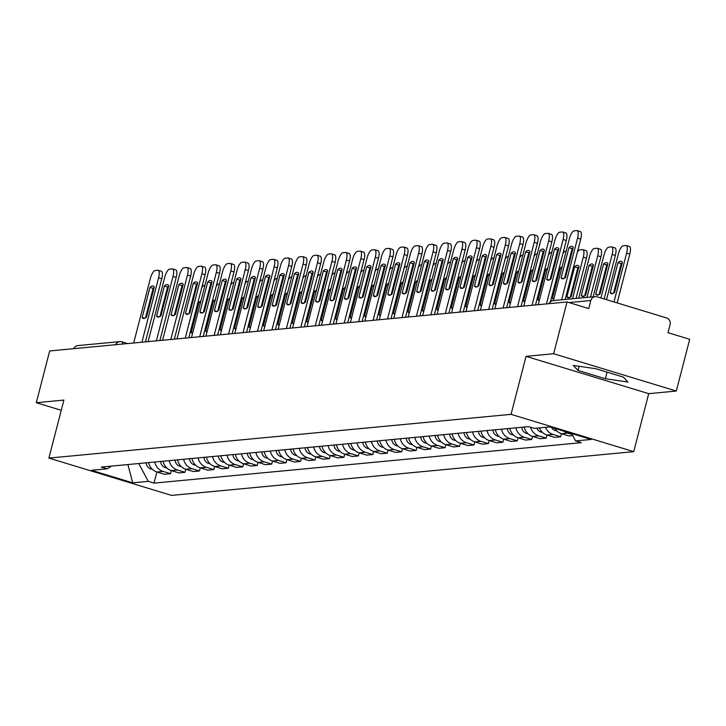 <?xml version="1.0" encoding="UTF-8"?>
<svg xmlns="http://www.w3.org/2000/svg" width="726" height="726" viewBox="0 0 726 726"><rect width="100%" height="100%" fill="white"/><g stroke="black" fill="none" stroke-linecap="round" stroke-linejoin="round"><path stroke-width="1.09" d="M676.314 391.042L553.648 353.734L567.033 301.971L49.686 350.948L36.3 402.703L63.897 400.09L48.896 458.088L171.572 495.404L633.716 451.654L648.717 393.655L676.314 391.042L689.7 339.287L667.984 332.68L670.071 324.613A5.418 5.082 84.6 0 0 666.513 317.924L597.081 296.807A5.418 5.082 84.6 0 0 590.828 300.519L569.021 302.579M553.648 353.734L526.041 356.348L511.05 414.346L48.896 458.088M567.033 301.971L588.741 308.577L590.828 300.519M36.3 402.703L61.256 410.299M73.762 348.661A5.418 5.082 -95.4 0 1 77.882 345.585L119.835 341.619A5.418 5.082 84.6 0 0 115.715 344.696M148.63 462.598A12.451 11.698 84.6 0 0 156.961 471.991L164.439 474.269L170.556 473.688L163.069 471.41A12.451 11.698 -95.4 0 1 154.738 462.017M171.345 470.611L170.556 473.688M163.078 461.228A12.451 11.698 84.6 0 0 171.409 470.62L178.886 472.898L185.003 472.317L177.516 470.049A12.451 11.698 -95.4 0 1 169.194 460.647M185.802 469.241L185.003 472.317M177.525 459.857A12.451 11.698 84.6 0 0 185.856 469.259L193.334 471.537L199.45 470.956L191.963 468.678A12.451 11.698 -95.4 0 1 183.642 459.277M200.249 467.871L199.45 470.956M191.973 458.487A12.451 11.698 84.6 0 0 200.303 467.889L207.781 470.167L213.898 469.586L206.411 467.308A12.451 11.698 -95.4 0 1 198.089 457.915M214.696 466.5L213.898 469.586M206.42 457.126A12.451 11.698 84.6 0 0 214.751 466.519L222.229 468.796L228.345 468.216L220.858 465.947A12.451 11.698 -95.4 0 1 212.536 456.545M229.144 465.139L228.345 468.216M220.867 455.756A12.451 11.698 84.6 0 0 229.198 465.157L236.676 467.426L242.793 466.854L235.306 464.576A12.451 11.698 -95.4 0 1 226.984 455.175M243.591 463.769L242.793 466.854M235.315 454.385A12.451 11.698 84.6 0 0 243.646 463.787L251.123 466.065L257.24 465.484L249.753 463.206A12.451 11.698 -95.4 0 1 241.431 453.814M258.039 462.398L257.24 465.484M249.762 453.024A12.451 11.698 84.6 0 0 258.093 462.417L265.571 464.694L271.687 464.114L264.2 461.836A12.451 11.698 -95.4 0 1 255.879 452.443M272.486 461.037L271.687 464.114M264.21 451.654A12.451 11.698 84.6 0 0 272.54 461.055L280.027 463.324L286.135 462.752L278.657 460.475A12.451 11.698 -95.4 0 1 270.326 451.073M286.933 459.667L286.135 462.752M278.657 450.283A12.451 11.698 84.6 0 0 286.988 459.685L294.475 461.963L300.582 461.382L293.104 459.104A12.451 11.698 -95.4 0 1 284.774 449.703M301.381 458.297L300.582 461.382M293.104 448.922A12.451 11.698 84.6 0 0 301.435 458.315L308.922 460.593L315.03 460.012L307.552 457.734A12.451 11.698 -95.4 0 1 299.221 448.341M315.828 456.935L315.03 460.012M307.561 447.552A12.451 11.698 84.6 0 0 315.883 456.944L323.369 459.222L329.477 458.641L321.999 456.373A12.451 11.698 -95.4 0 1 313.668 446.971M330.276 455.565L329.477 458.641M322.008 446.181A12.451 11.698 84.6 0 0 330.33 455.583L337.817 457.852L343.924 457.28L336.447 455.002A12.451 11.698 -95.4 0 1 328.116 445.601M344.723 454.195L343.924 457.28M336.456 444.811A12.451 11.698 84.6 0 0 344.777 454.213L352.264 456.491L358.372 455.91L350.894 453.632A12.451 11.698 -95.4 0 1 342.563 444.239M359.17 452.824L358.372 455.91M350.903 443.45A12.451 11.698 84.6 0 0 359.225 452.842L366.712 455.12L372.819 454.54L365.341 452.271A12.451 11.698 -95.4 0 1 357.01 442.869M373.618 451.463L372.819 454.54M365.35 442.08A12.451 11.698 84.6 0 0 373.672 451.481L381.159 453.75L387.267 453.178L379.789 450.9A12.451 11.698 -95.4 0 1 371.458 441.499M388.065 450.093L387.267 453.178M379.798 440.709A12.451 11.698 84.6 0 0 388.12 450.111L395.606 452.389L401.714 451.808L394.236 449.53A12.451 11.698 -95.4 0 1 385.905 440.137M402.513 448.722L401.714 451.808M394.245 439.348A12.451 11.698 84.6 0 0 402.567 448.741L410.054 451.018L416.17 450.438L408.684 448.16A12.451 11.698 -95.4 0 1 400.353 438.767M416.96 447.361L416.17 450.438M408.693 437.978A12.451 11.698 84.6 0 0 417.014 447.379L424.501 449.648L430.618 449.076L423.131 446.799A12.451 11.698 -95.4 0 1 414.8 437.397M431.407 445.991L430.618 449.076M423.14 436.607A12.451 11.698 84.6 0 0 431.471 446.009L438.949 448.287L445.065 447.706L437.578 445.428A12.451 11.698 -95.4 0 1 429.248 436.027M445.855 444.621L445.065 447.706M437.587 435.237A12.451 11.698 84.6 0 0 445.918 444.639L453.396 446.917L459.513 446.336L452.026 444.058A12.451 11.698 -95.4 0 1 443.704 434.665M460.311 443.259L459.513 446.336M452.035 433.876A12.451 11.698 84.6 0 0 460.366 443.268L467.843 445.546L473.96 444.965L466.473 442.697A12.451 11.698 -95.4 0 1 458.151 433.295M474.759 441.889L473.96 444.965M466.482 432.505A12.451 11.698 84.6 0 0 474.813 441.907L482.291 444.176L488.407 443.604L480.921 441.326A12.451 11.698 -95.4 0 1 472.599 431.925M489.206 440.519L488.407 443.604M480.93 431.135A12.451 11.698 84.6 0 0 489.26 440.537L496.738 442.815L502.855 442.234L495.368 439.956A12.451 11.698 -95.4 0 1 487.046 430.563M503.653 439.148L502.855 442.234M495.377 429.774A12.451 11.698 84.6 0 0 503.708 439.166L511.186 441.444L517.302 440.863L509.815 438.595A12.451 11.698 -95.4 0 1 501.494 429.193M518.101 437.787L517.302 440.863M509.824 428.404A12.451 11.698 84.6 0 0 518.155 437.805L525.633 440.074L531.75 439.502L524.263 437.224A12.451 11.698 -95.4 0 1 515.941 427.823M532.548 436.417L531.75 439.502M524.272 427.033A12.451 11.698 84.6 0 0 532.603 436.435L540.08 438.713L546.197 438.132L538.71 435.854A12.451 11.698 -95.4 0 1 530.57 427.224M546.996 435.046L546.197 438.132M539.4 427.904A12.451 11.698 84.6 0 0 547.05 435.065L554.528 437.342L560.644 436.762L553.167 434.484A12.451 11.698 -95.4 0 1 545.516 427.324M561.443 433.685L560.644 436.762M554.773 428.385A12.451 11.698 84.6 0 0 561.497 433.694L568.984 435.972L572.76 435.618M572.17 434.502L567.614 433.123A12.451 11.698 -95.4 0 1 563.821 431.135M128.193 464.531L138.847 463.524M138.82 463.624L148.258 481.365L132.695 482.835L91.476 470.303L107.04 468.833L111.65 466.092M148.258 481.365L154.021 483.117L581.345 442.669L575.582 440.918L591.136 439.448L549.918 426.906L534.363 428.376L528.592 426.625L101.268 467.072L107.04 468.833M633.716 451.654L511.05 414.346M648.717 393.655L526.041 356.348M595.892 368.744L573.286 365.432L578.014 370.432L605.357 378.745L627.963 382.058L623.235 377.057L595.892 368.744M127.903 464.558L132.695 482.835M156.898 471.973L154.021 483.117M575.582 440.918L571.643 433.513M607.063 372.139L605.357 378.745M579.094 366.285L578.014 370.432M145.49 317.924L153.141 288.358A16.925 5.427 106.9 0 1 154.157 287.541M161 271.234A8.122 2.605 106.9 0 1 161.344 271.261A8.122 2.605 106.9 0 1 161.762 278.766L145.436 341.882M149.946 287.387L142.16 317.516A16.925 5.427 106.9 0 0 143.303 318.433A16.925 5.427 106.9 0 0 146.507 317.108L154.302 286.979A16.925 5.427 106.9 0 0 153.15 286.062A16.925 5.427 106.9 0 0 149.946 287.387L153.141 288.358M141.915 342.218L158.577 277.804A8.122 2.605 -73.1 0 0 158.159 270.29A8.122 2.605 -73.1 0 0 157.814 270.263L155.128 270.517A8.122 2.605 -73.1 0 0 150.327 278.575L133.675 342.999M142.16 317.516L144.773 318.315M146.18 462.825A6.77 6.353 84.6 0 0 152.242 469.205M192.662 332.88L191.228 332.444A16.925 5.427 -73.1 0 0 192.372 333.361A16.925 5.427 -73.1 0 0 192.526 333.397M191.228 332.444L199.015 302.315A16.925 5.427 -73.1 0 1 200.893 301.054M204.95 285.363L204.197 285.436A8.122 2.605 -73.1 0 0 201.71 287.786M210.086 286.153A8.122 2.605 106.9 0 1 210.413 286.189A8.122 2.605 106.9 0 1 210.821 286.443M200.458 302.751L199.015 302.315M159.938 316.563L167.588 286.997A16.925 5.427 106.9 0 1 168.604 286.171M175.447 269.863A8.122 2.605 106.9 0 1 175.792 269.89A8.122 2.605 106.9 0 1 176.209 277.405L159.892 340.512M164.394 286.026L156.607 316.146A16.925 5.427 106.9 0 0 157.751 317.071A16.925 5.427 106.9 0 0 160.954 315.737L168.75 285.608A16.925 5.427 106.9 0 0 167.597 284.692A16.925 5.427 106.9 0 0 164.394 286.026L167.588 286.997M156.362 340.848L173.024 276.434A8.122 2.605 -73.1 0 0 172.606 268.929A8.122 2.605 -73.1 0 0 172.262 268.892L169.575 269.146A8.122 2.605 -73.1 0 0 164.775 277.214L148.122 341.628M156.607 316.146L159.221 316.944M174.385 315.193L182.035 285.627A16.925 5.427 106.9 0 1 183.052 284.801M189.894 268.493A8.122 2.605 106.9 0 1 190.239 268.529A8.122 2.605 106.9 0 1 190.657 276.034L174.34 339.142M178.841 284.656L171.055 314.785A16.925 5.427 106.9 0 0 172.198 315.701A16.925 5.427 106.9 0 0 175.402 314.367L183.197 284.247A16.925 5.427 106.9 0 0 182.044 283.321A16.925 5.427 106.9 0 0 178.841 284.656L182.035 285.627M170.81 339.478L187.471 275.063A8.122 2.605 -73.1 0 0 187.054 267.558A8.122 2.605 -73.1 0 0 186.709 267.522L184.023 267.776A8.122 2.605 -73.1 0 0 179.222 275.844L162.57 340.258M171.055 314.785L173.668 315.574M160.637 461.455A6.77 6.353 84.6 0 0 166.69 467.834M207.11 331.51L205.676 331.074A16.925 5.427 -73.1 0 0 206.819 331.991A16.925 5.427 -73.1 0 0 206.974 332.036M205.676 331.074L213.462 300.945A16.925 5.427 -73.1 0 1 215.341 299.684M219.397 284.002L218.644 284.066A8.122 2.605 -73.1 0 0 216.157 286.416M224.534 284.783A8.122 2.605 106.9 0 1 224.86 284.819A8.122 2.605 106.9 0 1 225.269 285.073M214.905 301.381L213.462 300.945M175.084 460.093A6.77 6.353 84.6 0 0 181.137 466.464M221.557 330.139L220.123 329.704A16.925 5.427 -73.1 0 0 221.267 330.629A16.925 5.427 -73.1 0 0 221.421 330.666M220.123 329.704L227.91 299.584A16.925 5.427 -73.1 0 1 229.788 298.322M233.845 282.632L233.091 282.704A8.122 2.605 -73.1 0 0 230.605 285.046M238.981 283.421A8.122 2.605 106.9 0 1 239.308 283.449A8.122 2.605 106.9 0 1 239.716 283.703M229.352 300.019L227.91 299.584M188.833 313.823L196.483 284.256A16.925 5.427 106.9 0 1 197.499 283.439M204.342 267.123A8.122 2.605 106.9 0 1 204.687 267.159A8.122 2.605 106.9 0 1 205.104 274.664L188.787 337.781M193.288 283.285L185.502 313.414A16.925 5.427 106.9 0 0 186.646 314.331A16.925 5.427 106.9 0 0 189.858 313.006L197.644 282.877A16.925 5.427 106.9 0 0 196.501 281.96A16.925 5.427 106.9 0 0 193.288 283.285L196.483 284.256M185.257 338.116L201.919 273.693A8.122 2.605 -73.1 0 0 201.501 266.188A8.122 2.605 -73.1 0 0 201.156 266.161L198.47 266.415A8.122 2.605 -73.1 0 0 193.67 274.473L177.017 338.888M185.502 313.414L188.116 314.213M203.28 312.461L210.93 282.895A16.925 5.427 106.9 0 1 211.947 282.069M218.789 265.761A8.122 2.605 106.9 0 1 219.134 265.789A8.122 2.605 106.9 0 1 219.551 273.303L203.235 336.41M207.736 281.924L199.949 312.044A16.925 5.427 106.9 0 0 201.093 312.97A16.925 5.427 106.9 0 0 204.305 311.635L212.092 281.506A16.925 5.427 106.9 0 0 210.948 280.59A16.925 5.427 106.9 0 0 207.736 281.924L210.93 282.895M199.704 336.746L216.366 272.332A8.122 2.605 -73.1 0 0 215.949 264.818A8.122 2.605 -73.1 0 0 215.604 264.79L212.918 265.044A8.122 2.605 -73.1 0 0 208.117 273.112L191.464 337.526M199.949 312.044L202.563 312.842M217.727 311.091L225.378 281.525A16.925 5.427 106.9 0 1 226.394 280.699M233.237 264.391A8.122 2.605 106.9 0 1 233.59 264.427A8.122 2.605 106.9 0 1 233.999 271.932L217.682 335.04M222.183 280.554L214.397 310.683A16.925 5.427 106.9 0 0 215.549 311.599A16.925 5.427 106.9 0 0 218.753 310.265L226.539 280.145A16.925 5.427 106.9 0 0 225.396 279.22A16.925 5.427 106.9 0 0 222.183 280.554L225.378 281.525M214.152 335.376L230.814 270.961A8.122 2.605 -73.1 0 0 230.396 263.456A8.122 2.605 -73.1 0 0 230.051 263.42L227.365 263.674A8.122 2.605 -73.1 0 0 222.573 271.742L205.912 336.156M214.397 310.683L217.01 311.472M189.531 458.723A6.77 6.353 84.6 0 0 195.593 465.103M236.004 328.778L234.571 328.343A16.925 5.427 -73.1 0 0 235.714 329.259A16.925 5.427 -73.1 0 0 235.868 329.295M234.571 328.343L242.357 298.214A16.925 5.427 -73.1 0 1 244.235 296.952M248.292 281.261L247.539 281.334A8.122 2.605 -73.1 0 0 245.052 283.685M253.428 282.051A8.122 2.605 106.9 0 1 253.755 282.087A8.122 2.605 106.9 0 1 254.164 282.341M243.8 298.649L242.357 298.214M203.979 457.353A6.77 6.353 84.6 0 0 210.041 463.732M250.452 327.408L249.018 326.972A16.925 5.427 -73.1 0 0 250.161 327.889A16.925 5.427 -73.1 0 0 250.325 327.925M249.018 326.972L256.804 296.843A16.925 5.427 -73.1 0 1 258.683 295.582M262.739 279.891L261.986 279.964A8.122 2.605 -73.1 0 0 259.509 282.314M267.876 280.681A8.122 2.605 106.9 0 1 268.203 280.717A8.122 2.605 106.9 0 1 268.611 280.971M258.247 297.279L256.804 296.843M218.426 455.992A6.77 6.353 84.6 0 0 224.488 462.362M264.899 326.038L263.465 325.602A16.925 5.427 -73.1 0 0 264.609 326.519A16.925 5.427 -73.1 0 0 264.772 326.564M263.465 325.602L271.252 295.473A16.925 5.427 -73.1 0 1 273.13 294.221M277.187 278.53L276.434 278.602A8.122 2.605 -73.1 0 0 273.956 280.944M282.323 279.31A8.122 2.605 106.9 0 1 282.65 279.347A8.122 2.605 106.9 0 1 283.058 279.601M272.695 295.918L271.252 295.473M232.175 309.721L239.825 280.154A16.925 5.427 106.9 0 1 240.841 279.329M247.693 263.021A8.122 2.605 106.9 0 1 248.038 263.057A8.122 2.605 106.9 0 1 248.446 270.562L232.129 333.679M236.64 279.183L228.844 309.312A16.925 5.427 106.9 0 0 229.997 310.229A16.925 5.427 106.9 0 0 233.2 308.904L240.987 278.775A16.925 5.427 106.9 0 0 239.843 277.858A16.925 5.427 106.9 0 0 236.64 279.183L239.825 280.154M228.599 334.005L245.261 269.591A8.122 2.605 -73.1 0 0 244.844 262.086A8.122 2.605 -73.1 0 0 244.499 262.05L241.812 262.304A8.122 2.605 -73.1 0 0 237.021 270.371L220.359 334.786M228.844 309.312L231.458 310.111M232.874 454.621A6.77 6.353 84.6 0 0 238.936 461.001M279.356 324.676L277.913 324.232A16.925 5.427 -73.1 0 0 279.056 325.157A16.925 5.427 -73.1 0 0 279.22 325.194M277.913 324.232L285.699 294.112A16.925 5.427 -73.1 0 1 287.578 292.85M291.643 277.16L290.881 277.232A8.122 2.605 -73.1 0 0 288.404 279.583M296.771 277.949A8.122 2.605 106.9 0 1 297.097 277.976A8.122 2.605 106.9 0 1 297.506 278.24M287.142 294.547L285.699 294.112M246.622 308.35L254.272 278.784A16.925 5.427 106.9 0 1 255.289 277.967M262.14 261.659A8.122 2.605 106.9 0 1 262.485 261.687A8.122 2.605 106.9 0 1 262.894 269.201L246.577 332.308M251.087 277.822L243.292 307.942A16.925 5.427 106.9 0 0 244.444 308.868A16.925 5.427 106.9 0 0 247.648 307.534L255.434 277.405A16.925 5.427 106.9 0 0 254.291 276.488A16.925 5.427 106.9 0 0 251.087 277.822L254.272 278.784M243.047 332.644L259.708 268.23A8.122 2.605 -73.1 0 0 259.291 260.716A8.122 2.605 -73.1 0 0 258.946 260.688L256.26 260.943A8.122 2.605 -73.1 0 0 251.468 269.01L234.807 333.425M243.292 307.942L245.905 308.741M247.321 453.251A6.77 6.353 84.6 0 0 253.383 459.631M293.803 323.306L292.36 322.87A16.925 5.427 -73.1 0 0 293.513 323.787A16.925 5.427 -73.1 0 0 293.667 323.823M292.36 322.87L300.156 292.741A16.925 5.427 -73.1 0 1 302.025 291.48M306.091 275.789L305.328 275.862A8.122 2.605 -73.1 0 0 302.851 278.212M311.218 276.579A8.122 2.605 106.9 0 1 311.554 276.615A8.122 2.605 106.9 0 1 311.953 276.869M301.589 293.177L300.156 292.741M261.079 306.989L268.72 277.423A16.925 5.427 106.9 0 1 269.736 276.597M276.588 260.289A8.122 2.605 106.9 0 1 276.933 260.325A8.122 2.605 106.9 0 1 277.341 267.83L261.024 330.938M265.535 276.452L257.739 306.581A16.925 5.427 106.9 0 0 258.892 307.497A16.925 5.427 106.9 0 0 262.095 306.163L269.881 276.034A16.925 5.427 106.9 0 0 268.738 275.118A16.925 5.427 106.9 0 0 265.535 276.452L268.72 277.423M257.494 331.274L274.156 266.859A8.122 2.605 -73.1 0 0 273.738 259.354A8.122 2.605 -73.1 0 0 273.393 259.318L270.707 259.572A8.122 2.605 -73.1 0 0 265.916 267.64L249.254 332.054M257.739 306.581L260.353 307.37M261.768 451.881A6.77 6.353 84.6 0 0 267.83 458.26M308.251 321.936L306.808 321.5A16.925 5.427 -73.1 0 0 307.96 322.417A16.925 5.427 -73.1 0 0 308.114 322.462M306.808 321.5L314.603 291.371A16.925 5.427 -73.1 0 1 316.482 290.11M320.538 274.428L319.776 274.501A8.122 2.605 -73.1 0 0 317.298 276.842M325.665 275.208A8.122 2.605 106.9 0 1 326.001 275.245A8.122 2.605 106.9 0 1 326.401 275.499M316.037 291.816L314.603 291.371M275.526 305.619L283.167 276.052A16.925 5.427 106.9 0 1 284.184 275.227M291.035 258.919A8.122 2.605 106.9 0 1 291.38 258.955A8.122 2.605 106.9 0 1 291.788 266.46L275.472 329.577M279.982 275.081L272.186 305.21A16.925 5.427 106.9 0 0 273.339 306.127A16.925 5.427 106.9 0 0 276.542 304.793L284.329 274.673A16.925 5.427 106.9 0 0 283.185 273.747A16.925 5.427 106.9 0 0 279.982 275.081L283.167 276.052M271.941 329.903L288.603 265.489A8.122 2.605 -73.1 0 0 288.186 257.984A8.122 2.605 -73.1 0 0 287.841 257.948L285.155 258.202A8.122 2.605 -73.1 0 0 280.363 266.27L263.701 330.684M272.186 305.21L274.8 306M276.216 450.519A6.77 6.353 84.6 0 0 282.278 456.89M322.698 320.574L321.255 320.13A16.925 5.427 -73.1 0 0 322.408 321.055A16.925 5.427 -73.1 0 0 322.562 321.092M321.255 320.13L329.05 290.01A16.925 5.427 -73.1 0 1 330.929 288.748M334.985 273.058L334.223 273.13A8.122 2.605 -73.1 0 0 331.746 275.481M340.113 273.847A8.122 2.605 106.9 0 1 340.449 273.874A8.122 2.605 106.9 0 1 340.848 274.138M330.484 290.445L329.05 290.01M289.973 304.248L297.615 274.682A16.925 5.427 106.9 0 1 298.631 273.865M305.483 257.558A8.122 2.605 106.9 0 1 305.827 257.585A8.122 2.605 106.9 0 1 306.245 265.09L289.919 328.206M294.429 273.711L286.634 303.84A16.925 5.427 106.9 0 0 287.786 304.757A16.925 5.427 106.9 0 0 290.99 303.432L298.776 273.303A16.925 5.427 106.9 0 0 297.633 272.386A16.925 5.427 106.9 0 0 294.429 273.711L297.615 274.682M286.389 328.542L303.051 264.128A8.122 2.605 -73.1 0 0 302.633 256.614A8.122 2.605 -73.1 0 0 302.288 256.587L299.602 256.841A8.122 2.605 -73.1 0 0 294.81 264.899L278.149 329.323M286.634 303.84L289.247 304.639M290.663 449.149A6.77 6.353 84.6 0 0 296.725 455.529M337.145 319.204L335.702 318.768A16.925 5.427 -73.1 0 0 336.855 319.685A16.925 5.427 -73.1 0 0 337.009 319.721M335.702 318.768L343.498 288.639A16.925 5.427 -73.1 0 1 345.376 287.378M349.433 271.687L348.671 271.76A8.122 2.605 -73.1 0 0 346.193 274.11M354.56 272.477A8.122 2.605 106.9 0 1 354.896 272.513A8.122 2.605 106.9 0 1 355.295 272.767M344.932 289.075L343.498 288.639M304.421 302.887L312.062 273.321A16.925 5.427 106.9 0 1 313.087 272.495M319.93 256.187A8.122 2.605 106.9 0 1 320.275 256.214A8.122 2.605 106.9 0 1 320.692 263.729L304.366 326.836M308.877 272.35L301.081 302.47A16.925 5.427 106.9 0 0 302.234 303.395A16.925 5.427 106.9 0 0 305.437 302.061L313.224 271.932A16.925 5.427 106.9 0 0 312.08 271.016A16.925 5.427 106.9 0 0 308.877 272.35L312.062 273.321M300.836 327.172L317.498 262.758A8.122 2.605 -73.1 0 0 317.08 255.253A8.122 2.605 -73.1 0 0 316.736 255.216L314.049 255.47A8.122 2.605 -73.1 0 0 309.258 263.538L292.596 327.952M301.081 302.47L303.695 303.268M305.111 447.779A6.77 6.353 84.6 0 0 311.173 454.158M351.593 317.834L350.15 317.398A16.925 5.427 -73.1 0 0 351.302 318.315A16.925 5.427 -73.1 0 0 351.457 318.36M350.15 317.398L357.945 287.269A16.925 5.427 -73.1 0 1 359.824 286.008M363.88 270.326L363.118 270.39A8.122 2.605 -73.1 0 0 360.64 272.74M369.017 271.107A8.122 2.605 106.9 0 1 369.343 271.143A8.122 2.605 106.9 0 1 369.743 271.397M359.379 287.705L357.945 287.269M318.868 301.517L326.509 271.951A16.925 5.427 106.9 0 1 327.535 271.125M334.377 254.817A8.122 2.605 106.9 0 1 334.722 254.853A8.122 2.605 106.9 0 1 335.14 262.358L318.814 325.466M323.324 270.98L315.529 301.108A16.925 5.427 106.9 0 0 316.681 302.025A16.925 5.427 106.9 0 0 319.885 300.691L327.68 270.571A16.925 5.427 106.9 0 0 326.528 269.645A16.925 5.427 106.9 0 0 323.324 270.98L326.509 271.951M315.284 325.802L331.945 261.387A8.122 2.605 -73.1 0 0 331.528 253.882A8.122 2.605 -73.1 0 0 331.183 253.846L328.497 254.1A8.122 2.605 -73.1 0 0 323.705 262.168L307.044 326.582M315.529 301.108L318.142 301.898M319.558 446.417A6.77 6.353 84.6 0 0 325.62 452.788M366.04 316.463L364.597 316.028A16.925 5.427 -73.1 0 0 365.75 316.944A16.925 5.427 -73.1 0 0 365.904 316.99M364.597 316.028L372.393 285.908A16.925 5.427 -73.1 0 1 374.271 284.646M378.328 268.956L377.565 269.028A8.122 2.605 -73.1 0 0 375.088 271.37M383.464 269.745A8.122 2.605 106.9 0 1 383.791 269.773A8.122 2.605 106.9 0 1 384.19 270.027M373.826 286.343L372.393 285.908M333.316 300.147L340.957 270.58A16.925 5.427 106.9 0 1 341.982 269.763M348.825 253.447A8.122 2.605 106.9 0 1 349.17 253.483A8.122 2.605 106.9 0 1 349.587 260.988L333.261 324.105M337.772 269.609L329.976 299.738A16.925 5.427 106.9 0 0 331.129 300.655A16.925 5.427 106.9 0 0 334.332 299.33L342.127 269.201A16.925 5.427 106.9 0 0 340.975 268.284A16.925 5.427 106.9 0 0 337.772 269.609L340.957 270.58M329.74 324.44L346.393 260.017A8.122 2.605 -73.1 0 0 345.975 252.512A8.122 2.605 -73.1 0 0 345.63 252.485L342.944 252.739A8.122 2.605 -73.1 0 0 338.153 260.797L321.491 325.212M329.976 299.738L332.59 300.537M334.005 445.047A6.77 6.353 84.6 0 0 340.067 451.427M380.488 315.102L379.045 314.657A16.925 5.427 -73.1 0 0 380.197 315.583A16.925 5.427 -73.1 0 0 380.351 315.619M379.045 314.657L386.84 284.538A16.925 5.427 -73.1 0 1 388.719 283.276M392.775 267.585L392.013 267.658A8.122 2.605 -73.1 0 0 389.535 270.008M397.912 268.375A8.122 2.605 106.9 0 1 398.238 268.411A8.122 2.605 106.9 0 1 398.638 268.665M388.274 284.973L386.84 284.538M347.763 298.785L355.404 269.219A16.925 5.427 106.9 0 1 356.43 268.393M363.272 252.085A8.122 2.605 106.9 0 1 363.617 252.113A8.122 2.605 106.9 0 1 364.035 259.627L347.709 322.734M352.219 268.248L344.423 298.368A16.925 5.427 106.9 0 0 345.576 299.293A16.925 5.427 106.9 0 0 348.779 297.959L356.575 267.83A16.925 5.427 106.9 0 0 355.422 266.914A16.925 5.427 106.9 0 0 352.219 268.248L355.404 269.219M344.188 323.07L360.84 258.656A8.122 2.605 -73.1 0 0 360.432 251.142A8.122 2.605 -73.1 0 0 360.078 251.114L357.401 251.368A8.122 2.605 -73.1 0 0 352.6 259.436L335.938 323.85M344.423 298.368L347.046 299.166M348.453 443.677A6.77 6.353 84.6 0 0 354.515 450.056M394.935 313.732L393.492 313.296A16.925 5.427 -73.1 0 0 394.645 314.213A16.925 5.427 -73.1 0 0 394.799 314.249M393.492 313.296L401.287 283.167A16.925 5.427 -73.1 0 1 403.166 281.906M407.222 266.215L406.46 266.288A8.122 2.605 -73.1 0 0 403.983 268.638M412.359 267.005A8.122 2.605 106.9 0 1 412.686 267.041A8.122 2.605 106.9 0 1 413.085 267.295M402.721 283.603L401.287 283.167M362.21 297.415L369.852 267.849A16.925 5.427 106.9 0 1 370.877 267.023M377.72 250.715A8.122 2.605 106.9 0 1 378.065 250.751A8.122 2.605 106.9 0 1 378.482 258.256L362.156 321.364M366.666 266.878L358.871 297.007A16.925 5.427 106.9 0 0 360.023 297.923A16.925 5.427 106.9 0 0 363.227 296.589L371.022 266.469A16.925 5.427 106.9 0 0 369.87 265.544A16.925 5.427 106.9 0 0 366.666 266.878L369.852 267.849M358.635 321.7L375.288 257.285A8.122 2.605 -73.1 0 0 374.879 249.78A8.122 2.605 -73.1 0 0 374.534 249.744L371.848 249.998A8.122 2.605 -73.1 0 0 367.047 258.066L350.386 322.48M358.871 297.007L361.494 297.796M362.9 442.315A6.77 6.353 84.6 0 0 368.962 448.686M409.382 312.361L407.939 311.926A16.925 5.427 -73.1 0 0 409.092 312.842A16.925 5.427 -73.1 0 0 409.246 312.888M407.939 311.926L415.735 281.797A16.925 5.427 -73.1 0 1 417.613 280.545M421.67 264.854L420.908 264.926A8.122 2.605 -73.1 0 0 418.43 267.268M426.806 265.634A8.122 2.605 106.9 0 1 427.133 265.671A8.122 2.605 106.9 0 1 427.532 265.925M417.169 282.242L415.735 281.797M376.658 296.045L384.308 266.478A16.925 5.427 106.9 0 1 385.325 265.652M392.167 249.345A8.122 2.605 106.9 0 1 392.512 249.381A8.122 2.605 106.9 0 1 392.929 256.886L376.603 320.003M381.114 265.507L373.327 295.636A16.925 5.427 106.9 0 0 374.471 296.553A16.925 5.427 106.9 0 0 377.674 295.219L385.47 265.099A16.925 5.427 106.9 0 0 384.317 264.182A16.925 5.427 106.9 0 0 381.114 265.507L384.308 266.478M373.082 320.329L389.735 255.915A8.122 2.605 -73.1 0 0 389.327 248.41A8.122 2.605 -73.1 0 0 388.982 248.374L386.296 248.628A8.122 2.605 -73.1 0 0 381.495 256.695L364.833 321.11M373.327 295.636L375.941 296.435M377.348 440.945A6.77 6.353 84.6 0 0 383.41 447.325M423.83 311L422.387 310.556A16.925 5.427 -73.1 0 0 423.539 311.481A16.925 5.427 -73.1 0 0 423.694 311.518M422.387 310.556L430.182 280.436A16.925 5.427 -73.1 0 1 432.061 279.174M436.117 263.484L435.364 263.556A8.122 2.605 -73.1 0 0 432.877 265.907M441.254 264.273A8.122 2.605 106.9 0 1 441.58 264.3A8.122 2.605 106.9 0 1 441.98 264.563M431.625 280.871L430.182 280.436M391.105 294.674L398.755 265.108A16.925 5.427 106.9 0 1 399.772 264.291M406.614 247.983A8.122 2.605 106.9 0 1 406.959 248.011A8.122 2.605 106.9 0 1 407.377 255.516L391.051 318.632M395.561 264.146L387.775 294.266A16.925 5.427 106.9 0 0 388.918 295.183A16.925 5.427 106.9 0 0 392.122 293.858L399.917 263.729A16.925 5.427 106.9 0 0 398.765 262.812A16.925 5.427 106.9 0 0 395.561 264.146L398.755 265.108M387.53 318.968L404.182 254.554A8.122 2.605 -73.1 0 0 403.774 247.04A8.122 2.605 -73.1 0 0 403.429 247.012L400.743 247.267A8.122 2.605 -73.1 0 0 395.942 255.334L379.281 319.749M387.775 294.266L390.388 295.065M391.795 439.575A6.77 6.353 84.6 0 0 397.857 445.955M438.277 309.63L436.843 309.194A16.925 5.427 -73.1 0 0 437.987 310.111A16.925 5.427 -73.1 0 0 438.141 310.147M436.843 309.194L444.63 279.065A16.925 5.427 -73.1 0 1 446.508 277.804M450.565 262.113L449.811 262.186A8.122 2.605 -73.1 0 0 447.325 264.536M455.701 262.903A8.122 2.605 106.9 0 1 456.028 262.939A8.122 2.605 106.9 0 1 456.427 263.193M446.073 279.501L444.63 279.065M405.553 293.313L413.203 263.747A16.925 5.427 106.9 0 1 414.219 262.921M421.062 246.613A8.122 2.605 106.9 0 1 421.407 246.649A8.122 2.605 106.9 0 1 421.824 254.154L405.498 317.262M410.009 262.776L402.222 292.896A16.925 5.427 106.9 0 0 403.366 293.821A16.925 5.427 106.9 0 0 406.569 292.487L414.365 262.358A16.925 5.427 106.9 0 0 413.212 261.442A16.925 5.427 106.9 0 0 410.009 262.776L413.203 263.747M401.977 317.598L418.639 253.183A8.122 2.605 -73.1 0 0 418.221 245.678A8.122 2.605 -73.1 0 0 417.877 245.642L415.19 245.896A8.122 2.605 -73.1 0 0 410.39 253.964L393.737 318.378M402.222 292.896L404.836 293.694M406.242 438.205A6.77 6.353 84.6 0 0 412.304 444.584M452.725 308.26L451.291 307.824A16.925 5.427 -73.1 0 0 452.434 308.741A16.925 5.427 -73.1 0 0 452.588 308.786M451.291 307.824L459.077 277.695A16.925 5.427 -73.1 0 1 460.956 276.434M465.012 260.752L464.259 260.825A8.122 2.605 -73.1 0 0 461.772 263.166M470.149 261.532A8.122 2.605 106.9 0 1 470.475 261.569A8.122 2.605 106.9 0 1 470.875 261.823M460.52 278.14L459.077 277.695M420 291.943L427.65 262.376A16.925 5.427 106.9 0 1 428.667 261.551M435.509 245.243A8.122 2.605 106.9 0 1 435.854 245.279A8.122 2.605 106.9 0 1 436.272 252.784L419.946 315.901M424.456 261.405L416.67 291.534A16.925 5.427 106.9 0 0 417.813 292.451A16.925 5.427 106.9 0 0 421.016 291.117L428.812 260.997A16.925 5.427 106.9 0 0 427.659 260.071A16.925 5.427 106.9 0 0 424.456 261.405L427.65 262.376M416.425 316.227L433.086 251.813A8.122 2.605 -73.1 0 0 432.669 244.308A8.122 2.605 -73.1 0 0 432.324 244.272L429.638 244.526A8.122 2.605 -73.1 0 0 424.837 252.594L408.184 317.008M416.67 291.534L419.283 292.324M420.69 436.843A6.77 6.353 84.6 0 0 426.752 443.214M467.172 306.898L465.738 306.454A16.925 5.427 -73.1 0 0 466.882 307.379A16.925 5.427 -73.1 0 0 467.036 307.416M465.738 306.454L473.524 276.334A16.925 5.427 -73.1 0 1 475.403 275.072M479.459 259.382L478.706 259.454A8.122 2.605 -73.1 0 0 476.22 261.805M484.596 260.171A8.122 2.605 106.9 0 1 484.923 260.198A8.122 2.605 106.9 0 1 485.331 260.452M474.967 276.769L473.524 276.334M434.447 290.572L442.098 261.006A16.925 5.427 106.9 0 1 443.114 260.189M449.957 243.882A8.122 2.605 106.9 0 1 450.301 243.909A8.122 2.605 106.9 0 1 450.719 251.414L434.402 314.53M438.903 260.035L431.117 290.164A16.925 5.427 106.9 0 0 432.26 291.081A16.925 5.427 106.9 0 0 435.464 289.756L443.259 259.627A16.925 5.427 106.9 0 0 442.107 258.71A16.925 5.427 106.9 0 0 438.903 260.035L442.098 261.006M430.872 314.866L447.534 250.443A8.122 2.605 -73.1 0 0 447.116 242.938A8.122 2.605 -73.1 0 0 446.771 242.911L444.085 243.165A8.122 2.605 -73.1 0 0 439.284 251.223L422.632 315.647M431.117 290.164L433.731 290.963M435.146 435.473A6.77 6.353 84.6 0 0 441.199 441.853M481.619 305.528L480.185 305.092A16.925 5.427 -73.1 0 0 481.329 306.009A16.925 5.427 -73.1 0 0 481.483 306.045M480.185 305.092L487.972 274.963A16.925 5.427 -73.1 0 1 489.85 273.702M493.907 258.011L493.154 258.084A8.122 2.605 -73.1 0 0 490.667 260.434M499.043 258.801A8.122 2.605 106.9 0 1 499.37 258.837A8.122 2.605 106.9 0 1 499.778 259.091M489.415 275.399L487.972 274.963M448.895 289.211L456.545 259.645A16.925 5.427 106.9 0 1 457.561 258.819M464.404 242.511A8.122 2.605 106.9 0 1 464.749 242.538A8.122 2.605 106.9 0 1 465.166 250.053L448.85 313.16M453.351 258.674L445.564 288.794A16.925 5.427 106.9 0 0 446.708 289.719A16.925 5.427 106.9 0 0 449.911 288.385L457.707 258.256A16.925 5.427 106.9 0 0 456.554 257.34A16.925 5.427 106.9 0 0 453.351 258.674L456.545 259.645M445.319 313.496L461.981 249.082A8.122 2.605 -73.1 0 0 461.564 241.576A8.122 2.605 -73.1 0 0 461.219 241.54L458.533 241.794A8.122 2.605 -73.1 0 0 453.732 249.862L437.079 314.276M445.564 288.794L448.178 289.592M449.594 434.103A6.77 6.353 84.6 0 0 455.647 440.482M496.067 304.158L494.633 303.722A16.925 5.427 -73.1 0 0 495.776 304.639A16.925 5.427 -73.1 0 0 495.931 304.684M494.633 303.722L502.419 273.593A16.925 5.427 -73.1 0 1 504.298 272.332M508.354 256.65L507.601 256.714A8.122 2.605 -73.1 0 0 505.115 259.064M513.491 257.431A8.122 2.605 106.9 0 1 513.817 257.467A8.122 2.605 106.9 0 1 514.226 257.721M503.862 274.029L502.419 273.593M463.342 287.841L470.993 258.274A16.925 5.427 106.9 0 1 472.009 257.449M478.851 241.141A8.122 2.605 106.9 0 1 479.196 241.177A8.122 2.605 106.9 0 1 479.614 248.682L463.297 311.79M467.798 257.303L460.012 287.432A16.925 5.427 106.9 0 0 461.155 288.349A16.925 5.427 106.9 0 0 464.368 287.015L472.154 256.895A16.925 5.427 106.9 0 0 471.011 255.969A16.925 5.427 106.9 0 0 467.798 257.303L470.993 258.274M459.767 312.126L476.428 247.711A8.122 2.605 -73.1 0 0 476.011 240.206A8.122 2.605 -73.1 0 0 475.666 240.17L472.98 240.424A8.122 2.605 -73.1 0 0 468.179 248.492L451.527 312.906M460.012 287.432L462.625 288.222M464.041 432.741A6.77 6.353 84.6 0 0 470.103 439.112M510.514 302.787L509.08 302.352A16.925 5.427 -73.1 0 0 510.224 303.268A16.925 5.427 -73.1 0 0 510.378 303.314M509.08 302.352L516.867 272.232A16.925 5.427 -73.1 0 1 518.745 270.97M522.802 255.28L522.048 255.352A8.122 2.605 -73.1 0 0 519.562 257.694M527.938 256.06A8.122 2.605 106.9 0 1 528.265 256.096A8.122 2.605 106.9 0 1 528.673 256.351M518.31 272.667L516.867 272.232M477.79 286.471L485.44 256.904A16.925 5.427 106.9 0 1 486.456 256.087M493.299 239.771A8.122 2.605 106.9 0 1 493.644 239.807A8.122 2.605 106.9 0 1 494.061 247.312L477.744 310.429M482.245 255.933L474.459 286.062A16.925 5.427 106.9 0 0 475.603 286.979A16.925 5.427 106.9 0 0 478.815 285.654L486.602 255.525A16.925 5.427 106.9 0 0 485.458 254.608A16.925 5.427 106.9 0 0 482.245 255.933L485.44 256.904M474.214 310.755L490.876 246.341A8.122 2.605 -73.1 0 0 490.458 238.836A8.122 2.605 -73.1 0 0 490.114 238.809L487.427 239.063A8.122 2.605 -73.1 0 0 482.627 247.121L465.974 311.536M474.459 286.062L477.073 286.861M478.488 431.371A6.77 6.353 84.6 0 0 484.551 437.751M524.962 301.426L523.528 300.981A16.925 5.427 -73.1 0 0 524.671 301.907A16.925 5.427 -73.1 0 0 524.834 301.943M523.528 300.981L531.314 270.862A16.925 5.427 -73.1 0 1 533.193 269.6M537.249 253.909L536.496 253.982A8.122 2.605 -73.1 0 0 534.018 256.332M542.386 254.699A8.122 2.605 106.9 0 1 542.712 254.735A8.122 2.605 106.9 0 1 543.121 254.989M532.757 271.297L531.314 270.862M492.237 285.109L499.887 255.543A16.925 5.427 106.9 0 1 500.904 254.717M507.746 238.409A8.122 2.605 106.9 0 1 508.1 238.437A8.122 2.605 106.9 0 1 508.509 245.951L492.192 309.058M496.693 254.572L488.907 284.692A16.925 5.427 106.9 0 0 490.059 285.617A16.925 5.427 106.9 0 0 493.263 284.283L501.049 254.154A16.925 5.427 106.9 0 0 499.905 253.238A16.925 5.427 106.9 0 0 496.693 254.572L499.887 255.543M488.662 309.394L505.323 244.98A8.122 2.605 -73.1 0 0 504.906 237.466A8.122 2.605 -73.1 0 0 504.561 237.438L501.875 237.692A8.122 2.605 -73.1 0 0 497.083 245.76L480.421 310.174M488.907 284.692L491.52 285.49M492.936 430.001A6.77 6.353 84.6 0 0 498.998 436.38M539.409 300.056L537.975 299.62A16.925 5.427 -73.1 0 0 539.119 300.537A16.925 5.427 -73.1 0 0 539.282 300.573M537.975 299.62L545.761 269.491A16.925 5.427 -73.1 0 1 547.64 268.23M551.696 252.539L550.943 252.612A8.122 2.605 -73.1 0 0 548.466 254.962M556.833 253.329A8.122 2.605 106.9 0 1 557.16 253.365A8.122 2.605 106.9 0 1 557.568 253.619M547.204 269.927L545.761 269.491M506.684 283.739L514.335 254.173A16.925 5.427 106.9 0 1 515.351 253.347M522.203 237.039A8.122 2.605 106.9 0 1 522.548 237.075A8.122 2.605 106.9 0 1 522.956 244.58L506.639 307.688M511.149 253.202L503.354 283.331A16.925 5.427 106.9 0 0 504.506 284.247A16.925 5.427 106.9 0 0 507.71 282.913L515.496 252.793A16.925 5.427 106.9 0 0 514.353 251.868A16.925 5.427 106.9 0 0 511.149 253.202L514.335 254.173M503.109 308.024L519.771 243.609A8.122 2.605 -73.1 0 0 519.353 236.104A8.122 2.605 -73.1 0 0 519.008 236.068L516.322 236.322A8.122 2.605 -73.1 0 0 511.531 244.39L494.869 308.804M503.354 283.331L505.968 284.12M507.383 428.63A6.77 6.353 84.6 0 0 513.445 435.01M553.865 298.685L552.422 298.25A16.925 5.427 -73.1 0 0 553.566 299.166A16.925 5.427 -73.1 0 0 553.729 299.212M552.422 298.25L560.209 268.121A16.925 5.427 -73.1 0 1 562.087 266.869M566.153 251.178L565.391 251.25A8.122 2.605 -73.1 0 0 562.913 253.592M571.28 251.958A8.122 2.605 106.9 0 1 571.607 251.995A8.122 2.605 106.9 0 1 572.015 252.249M561.652 268.566L560.209 268.121M521.132 282.369L528.782 252.802A16.925 5.427 106.9 0 1 529.798 251.976M536.65 235.669A8.122 2.605 106.9 0 1 536.995 235.705A8.122 2.605 106.9 0 1 537.403 243.21L521.087 306.327M525.597 251.831L517.801 281.96A16.925 5.427 106.9 0 0 518.954 282.877A16.925 5.427 106.9 0 0 522.157 281.543L529.944 251.423A16.925 5.427 106.9 0 0 528.8 250.506A16.925 5.427 106.9 0 0 525.597 251.831L528.782 252.802M517.556 306.653L534.218 242.239A8.122 2.605 -73.1 0 0 533.801 234.734A8.122 2.605 -73.1 0 0 533.456 234.698L530.77 234.952A8.122 2.605 -73.1 0 0 525.978 243.019L509.316 307.434M517.801 281.96L520.415 282.759M521.831 427.269A6.77 6.353 84.6 0 0 527.893 433.649M571.226 296.471L579.012 266.342A16.925 5.427 -73.1 0 0 577.869 265.426A16.925 5.427 -73.1 0 0 574.665 266.76L566.87 296.88A16.925 5.427 -73.1 0 0 568.022 297.805A16.925 5.427 -73.1 0 0 571.226 296.471M572.524 298.767L583.287 257.167A8.122 2.605 -73.1 0 0 582.869 249.662A8.122 2.605 -73.1 0 0 582.524 249.626L579.838 249.88A8.122 2.605 -73.1 0 0 577.361 252.231M570.2 297.297L577.851 267.731L574.665 266.76M578.867 266.905A16.925 5.427 -73.1 0 0 577.851 267.731M585.71 250.597A8.122 2.605 106.9 0 1 586.063 250.624A8.122 2.605 106.9 0 1 586.472 258.138L583.287 257.167M576.054 298.431L586.472 258.138M569.483 297.678L566.87 296.88M535.588 280.998L543.23 251.432A16.925 5.427 106.9 0 1 544.246 250.615M551.098 234.307A8.122 2.605 106.9 0 1 551.442 234.335A8.122 2.605 106.9 0 1 551.851 241.84L535.534 304.956M540.044 250.47L532.249 280.59A16.925 5.427 106.9 0 0 533.401 281.506A16.925 5.427 106.9 0 0 536.605 280.182L544.391 250.053A16.925 5.427 106.9 0 0 543.248 249.136A16.925 5.427 106.9 0 0 540.044 250.47L543.23 251.432M532.004 305.292L548.665 240.878A8.122 2.605 -73.1 0 0 548.248 233.364A8.122 2.605 -73.1 0 0 547.903 233.336L545.217 233.59A8.122 2.605 -73.1 0 0 540.425 241.658L523.764 306.073M532.249 280.59L534.862 281.389M536.795 428.149A6.77 6.353 84.6 0 0 542.34 432.279M585.673 295.101L593.46 264.981A16.925 5.427 -73.1 0 0 592.316 264.055A16.925 5.427 -73.1 0 0 589.113 265.389L581.317 295.518A16.925 5.427 -73.1 0 0 582.47 296.435A16.925 5.427 -73.1 0 0 585.673 295.101M586.971 297.397L597.734 255.797A8.122 2.605 -73.1 0 0 597.317 248.292A8.122 2.605 -73.1 0 0 596.972 248.256L594.285 248.51A8.122 2.605 -73.1 0 0 589.494 256.577L578.731 298.177M584.648 295.927L592.298 266.36L589.113 265.389M593.314 265.535A16.925 5.427 -73.1 0 0 592.298 266.36M600.166 249.227A8.122 2.605 106.9 0 1 600.511 249.263A8.122 2.605 106.9 0 1 600.919 256.768L597.734 255.797M590.501 297.061L600.919 256.768M583.931 296.308L581.317 295.518M550.036 279.637L557.677 250.071A16.925 5.427 106.9 0 1 558.693 249.245M565.545 232.937A8.122 2.605 106.9 0 1 565.89 232.973A8.122 2.605 106.9 0 1 566.298 240.478L550.471 301.689M554.492 249.1L546.696 279.22A16.925 5.427 106.9 0 0 547.849 280.145A16.925 5.427 106.9 0 0 551.052 278.811L558.838 248.682A16.925 5.427 106.9 0 0 557.695 247.766A16.925 5.427 106.9 0 0 554.492 249.1L557.677 250.071M546.451 303.922L563.113 239.507A8.122 2.605 -73.1 0 0 562.695 232.002A8.122 2.605 -73.1 0 0 562.351 231.966L559.664 232.22A8.122 2.605 -73.1 0 0 554.873 240.288L538.211 304.702M546.696 279.22L549.31 280.018M551.524 427.396A6.77 6.353 84.6 0 0 556.788 430.908M600.121 293.74L607.907 263.611A16.925 5.427 -73.1 0 0 606.764 262.694A16.925 5.427 -73.1 0 0 603.56 264.019L595.765 294.148A16.925 5.427 -73.1 0 0 596.917 295.065A16.925 5.427 -73.1 0 0 600.121 293.74M600.919 297.978L612.181 254.427A8.122 2.605 -73.1 0 0 611.764 246.922A8.122 2.605 -73.1 0 0 611.419 246.894L608.733 247.149A8.122 2.605 -73.1 0 0 603.941 255.207L593.178 296.807M599.095 294.556L606.745 264.99L603.56 264.019M607.762 264.173A16.925 5.427 -73.1 0 0 606.745 264.99M614.613 247.856A8.122 2.605 106.9 0 1 614.958 247.893A8.122 2.605 106.9 0 1 615.367 255.398L612.181 254.427M604.114 298.94L615.367 255.398M598.378 294.947L595.765 294.148M564.483 278.267L572.124 248.7A16.925 5.427 106.9 0 1 573.141 247.875M579.992 231.567A8.122 2.605 106.9 0 1 580.337 231.603A8.122 2.605 106.9 0 1 580.755 239.108L565.146 299.466M568.939 247.729L561.144 277.858A16.925 5.427 106.9 0 0 562.296 278.775A16.925 5.427 106.9 0 0 565.5 277.441L573.286 247.321A16.925 5.427 106.9 0 0 572.142 246.395A16.925 5.427 106.9 0 0 568.939 247.729L572.124 248.7M561.615 299.802L577.56 238.137A8.122 2.605 -73.1 0 0 577.143 230.632A8.122 2.605 -73.1 0 0 576.798 230.596L574.112 230.85A8.122 2.605 -73.1 0 0 569.32 238.918L553.375 300.582M561.144 277.858L563.757 278.648M614.568 292.369L622.354 262.24A16.925 5.427 -73.1 0 0 621.211 261.324A16.925 5.427 -73.1 0 0 618.007 262.658L610.212 292.778A16.925 5.427 -73.1 0 0 611.365 293.703A16.925 5.427 -73.1 0 0 614.568 292.369M613.987 301.943L626.629 253.065A8.122 2.605 -73.1 0 0 626.211 245.551A8.122 2.605 -73.1 0 0 625.866 245.524L623.18 245.778A8.122 2.605 -73.1 0 0 618.389 253.846L606.528 299.684M613.552 293.195L621.193 263.629L618.007 262.658M622.209 262.803A16.925 5.427 -73.1 0 0 621.193 263.629M629.061 246.495A8.122 2.605 106.9 0 1 629.406 246.522A8.122 2.605 106.9 0 1 629.814 254.036L626.629 253.065M617.173 302.914L629.814 254.036M612.826 293.576L610.212 292.778M553.167 434.484L547.05 435.065M538.71 435.854L532.603 436.435M524.263 437.224L518.155 437.805M509.815 438.595L503.708 439.166M495.368 439.956L489.26 440.537M480.921 441.326L474.813 441.907M466.473 442.697L460.366 443.268M452.026 444.058L445.918 444.639M437.578 445.428L431.471 446.009M423.131 446.799L417.014 447.379M408.684 448.16L402.567 448.741M394.236 449.53L388.12 450.111M379.789 450.9L373.672 451.481M365.341 452.271L359.225 452.842M350.894 453.632L344.777 454.213M336.447 455.002L330.33 455.583M321.999 456.373L315.883 456.944M307.552 457.734L301.435 458.315M293.104 459.104L286.988 459.685M278.657 460.475L272.54 461.055M264.2 461.836L258.093 462.417M249.753 463.206L243.646 463.787M235.306 464.576L229.198 465.157M220.858 465.947L214.751 466.519M206.411 467.308L200.303 467.889M191.963 468.678L185.856 469.259M177.516 470.049L171.409 470.62M163.069 471.41L156.961 471.991M567.614 433.123L561.497 433.694M548.874 303.695A5.418 5.418 0 0 1 553.266 300.591A5.418 5.082 84.6 0 0 549.155 303.668M127.64 343.57L121.923 341.828A5.418 1.733 106.9 0 0 121.687 341.801A5.418 5.082 84.6 0 0 119.835 341.619A5.418 5.418 0 0 1 121.923 341.828A5.418 1.733 106.9 0 1 122.63 344.042M158.577 277.804L161.762 278.766M209.079 293.159L208.335 292.932M173.024 276.434L176.209 277.405M187.471 275.063L190.657 276.034M223.526 291.798L222.782 291.562M237.974 290.427L237.23 290.2M201.919 273.693L205.104 274.664M216.366 272.332L219.551 273.303M230.814 270.961L233.999 271.932M252.421 289.057L251.677 288.83M266.869 287.687L266.124 287.46M281.316 286.325L280.572 286.098M245.261 269.591L248.446 270.562M295.763 284.955L295.019 284.728M259.708 268.23L262.894 269.201M310.211 283.585L309.467 283.358M274.156 266.859L277.341 267.83M324.658 282.223L323.914 281.997M288.603 265.489L291.788 266.46M339.115 280.853L338.361 280.626M303.051 264.128L306.245 265.09M353.562 279.483L352.809 279.256M317.498 262.758L320.692 263.729M368.009 278.122L367.256 277.886M331.945 261.387L335.14 262.358M382.457 276.751L381.704 276.524M346.393 260.017L349.587 260.988M396.904 275.381L396.151 275.154M360.84 258.656L364.035 259.627M411.352 274.011L410.598 273.784M375.288 257.285L378.482 258.256M425.799 272.649L425.046 272.422M389.735 255.915L392.929 256.886M440.246 271.279L439.502 271.052M404.182 254.554L407.377 255.516M454.694 269.909L453.95 269.682M418.639 253.183L421.824 254.154M469.141 268.547L468.397 268.321M433.086 251.813L436.272 252.784M483.589 267.177L482.844 266.95M447.534 250.443L450.719 251.414M498.036 265.807L497.292 265.58M461.981 249.082L465.166 250.053M512.483 264.445L511.739 264.21M476.428 247.711L479.614 248.682M526.931 263.075L526.187 262.848M490.876 246.341L494.061 247.312M541.378 261.705L540.634 261.478M505.323 244.98L508.509 245.951M555.826 260.335L555.081 260.108M519.771 243.609L522.956 244.58M570.273 258.973L569.529 258.746M534.218 242.239L537.403 243.21M548.665 240.878L551.851 241.84M563.113 239.507L566.298 240.478M577.56 238.137L580.755 239.108M553.266 300.591L595.229 296.616M158.159 270.29L161.344 271.261M172.606 268.929L175.792 269.89M187.054 267.558L190.239 268.529M201.501 266.188L204.687 267.159M215.949 264.818L219.134 265.789M230.396 263.456L233.59 264.427M244.844 262.086L248.038 263.057M259.291 260.716L262.485 261.687M273.738 259.354L276.933 260.325M288.186 257.984L291.38 258.955M302.633 256.614L305.827 257.585M317.08 255.253L320.275 256.214M331.528 253.882L334.722 254.853M345.975 252.512L349.17 253.483M360.432 251.142L363.617 252.113M374.879 249.78L378.065 250.751M389.327 248.41L392.512 249.381M403.774 247.04L406.959 248.011M418.221 245.678L421.407 246.649M432.669 244.308L435.854 245.279M447.116 242.938L450.301 243.909M461.564 241.576L464.749 242.538M476.011 240.206L479.196 241.177M490.458 238.836L493.644 239.807M504.906 237.466L508.1 238.437M519.353 236.104L522.548 237.075M533.801 234.734L536.995 235.705M586.063 250.624L582.869 249.662M548.248 233.364L551.442 234.335M600.511 249.263L597.317 248.292M562.695 232.002L565.89 232.973M614.958 247.893L611.764 246.922M577.143 230.632L580.337 231.603M629.406 246.522L626.211 245.551"/></g></svg>
